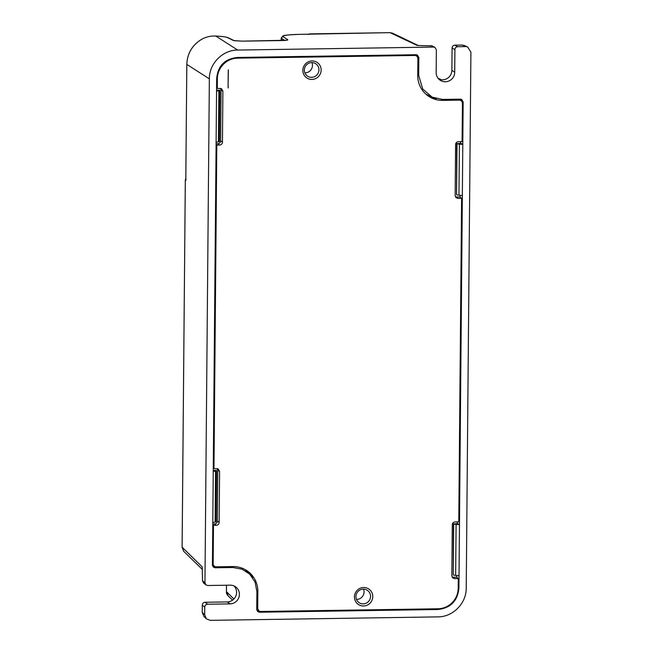 <?xml version="1.0" encoding="UTF-8"?>
<svg xmlns="http://www.w3.org/2000/svg" width="653" height="653" viewBox="0 0 653 653"><rect width="100%" height="100%" fill="white"/><g stroke="black" fill="none" stroke-linecap="round" stroke-linejoin="round"><path stroke-width="0.98" d="M464.561 45.588L462.095 45.049L467.793 47.138L470.903 52.183L466.226 588.108C466.413 603.339 452.986 616.979 437.885 616.881L210.25 620.35L206.356 618.815L204.683 614.767L204.748 607.11C204.895 605.347 205.842 604.392 207.581 604.229L230.068 603.886A9.436 9.199 124.6 0 0 235.504 586.769A9.436 9.199 124.6 0 0 230.231 585.17L207.752 585.512L205.981 584.917L204.96 582.721L209.36 78.842C209.172 63.602 222.6 49.971 237.7 50.061L215.808 36.054A21.165 2.155 -179.8 0 1 227.415 37.596L233.57 40.543L242.206 41.155L281.835 40.559C286.112 40.445 288.104 40.168 287.81 39.711L283.165 36.748A21.157 2.155 -179.8 0 1 300.16 34.348L300.135 34.34C289.14 34.74 283.394 35.295 282.888 35.997L281.182 38.094L284.545 40.445M462.095 45.049L454.904 45.155C453.158 45.31 452.219 46.273 452.072 48.036L451.876 70.32L454.708 72.271A9.436 9.199 124.6 0 1 440.081 80.18A9.436 9.199 124.6 0 1 436.163 72.556L436.359 49.873L434.947 47.4L433.576 47.081L237.7 50.061M454.708 72.271L454.912 49.595C455.059 47.832 455.998 46.869 457.745 46.714L465.336 46.6M417.585 56.909L418.842 57.513L418.687 75.413L422.695 88.979L432.057 97.117L442.636 99.427L460.373 99.158L461.614 99.411L463.157 101.95L462.789 144.452L459.41 144.125A5.722 0.726 -179.5 0 1 457.018 143.636L460.994 143.366L462.789 144.452L459.475 524.694L456.088 524.367A5.722 0.726 -179.5 0 1 453.696 523.886L457.671 523.608L459.475 524.694L458.92 588.214C457.573 600.98 450.586 608.074 437.943 609.51L259.527 612.228L257.543 610.294M418.842 57.513L417.291 54.974L416.059 54.721L237.643 57.44C224.82 58.697 217.833 65.79 216.665 78.727L216.11 142.248L218.429 141.84A5.722 0.726 0.5 0 0 219.432 141.44L219.873 90.4A5.722 0.726 -179.5 0 1 218.877 90.8L216.559 91.216M213.253 470.348L216.461 470.511A5.722 0.726 -179.5 0 1 216.559 470.642A5.722 0.726 -179.5 0 1 215.555 471.05L213.237 471.458L216.11 142.248M213.237 471.458L212.796 522.498L215.115 522.09A5.722 0.726 0.5 0 0 216.11 521.682L216.559 470.642M259.527 612.228L257.576 611.453L256.743 609.437L256.898 591.528L255.07 582.052L249.707 574.134L242.01 569.163L232.95 567.522L215.212 567.792L213.262 567.024L212.421 565L212.796 522.498M202.259 567.498L202.52 580.762L203.548 582.949L205.907 584.851M233.994 585.929A9.436 9.199 -55.4 0 1 227.228 601.927L205.148 602.27C203.401 602.425 202.454 603.38 202.308 605.143L202.242 612.4L203.916 616.448L206.356 618.815M228.281 596.009L226.501 591.683L233.88 599.021M429.935 96.105L429.927 96.636M460.553 143.097L460.994 143.366M457.231 523.347L457.671 523.608M216.567 90.098L219.783 90.261A5.722 0.726 -179.5 0 1 219.873 90.4M309.326 34.209L309.808 34.193M300.102 34.348L309.155 34.201M300.16 34.348L390.07 32.65L392.551 33.189L390.11 32.658L309.865 33.883L308.159 34.503M417.512 45.481L432.106 45.865M390.11 32.658L417.21 45.465M451.876 70.32A9.436 9.199 -55.4 0 1 438.759 79.062M202.022 39.123C206.479 36.772 211.074 35.752 215.808 36.054A1.714 0.735 93 0 1 215.89 36.046C211.156 35.744 206.519 36.764 201.981 39.115L202.022 39.123C192.39 44.828 187.321 53.26 186.823 64.418L209.36 78.842M201.981 39.115C192.357 44.812 187.305 53.236 186.807 64.386L185.811 180.546L185.321 180.171L185.925 178.449L185.811 180.546L185.827 178.881M185.811 178.555L185.305 180.138L182.097 547.32L183.779 551.393L182.179 547.247L202.201 566.861L202.308 567.996M215.972 36.062A1.714 0.735 93 0 0 215.898 36.046C222.102 36.356 226.191 36.927 228.15 37.752L228.15 37.752A1.714 1.665 115.6 0 0 227.415 37.596M456.716 143.431L456.569 194.676A5.722 0.726 0.5 0 0 458.961 195.165L462.34 195.492M453.402 523.673L453.255 574.926A5.722 0.726 0.5 0 0 455.647 575.407L459.026 575.734M220.445 88.335L221.057 90.114L222.893 91.118L221.473 88.645L217.302 88.367L217.384 78.727A20.423 19.908 -55.4 0 1 237.635 58.158L415.104 55.456L416.941 56.125L417.896 58.248L417.74 75.43A25.532 24.887 124.6 0 0 426.817 94.93A25.532 24.887 124.6 0 0 442.628 100.382L459.655 100.121L461.491 100.782L462.438 102.913L462.095 141.628L458.447 141.677C456.7 141.84 455.753 142.795 455.606 144.558L455.165 195.598L456.112 197.728L457.949 198.39L461.606 198.332L458.781 521.869L455.125 521.927C453.386 522.082 452.439 523.045 452.292 524.8L451.843 575.848L452.79 577.97L454.635 578.64L458.284 578.582L458.202 588.222A20.423 19.908 -55.4 0 1 437.951 608.784L260.482 611.486L259.119 611.167L257.69 608.694L257.845 591.512A25.532 24.887 124.6 0 0 245.642 569.865A25.532 24.887 124.6 0 0 232.958 566.567L215.931 566.828L214.576 566.51L212.437 563.645M217.131 468.576L217.735 470.364L217.294 521.086C217.147 522.849 216.208 523.804 214.462 523.967L216.298 525.281L213.49 525.322L213.147 564.037M216.298 525.281C218.045 525.118 218.984 524.163 219.13 522.4L217.294 521.086M217.735 470.364L219.579 471.36L219.13 522.4M219.579 471.36L218.151 468.887L213.98 468.609L216.804 145.08L219.612 145.031C221.359 144.876 222.306 143.913 222.453 142.158L220.616 140.836C220.469 142.599 219.522 143.562 217.776 143.717L216.102 143.742M222.893 91.118L222.453 142.158M363.509 605.992A9.322 9.085 124.6 0 0 372.757 596.613A9.322 9.085 124.6 0 0 363.672 587.504A9.322 9.085 124.6 0 0 354.432 596.891A9.322 9.085 124.6 0 0 363.509 605.992M311.914 79.437A9.322 9.085 124.6 0 0 321.154 70.059A9.322 9.085 124.6 0 0 312.069 60.949A9.322 9.085 124.6 0 0 302.829 70.336A9.322 9.085 124.6 0 0 311.914 79.437M228.232 86.498L228.215 88.008A8.579 8.358 124.6 0 1 228.093 86.498L228.232 71.291A8.579 8.358 124.6 0 1 228.379 69.781L228.093 86.498M461.353 100.668L459.549 99.166M426.042 94.269A25.377 24.732 124.6 0 0 435.616 98.562A25.377 24.732 124.6 0 0 436.253 98.685M415.332 54.73L416.81 56.011M250.858 574.95A27.328 26.634 -55.4 0 1 251.299 575.848M212.437 565.302L214.372 566.38M252.662 577.627A25.377 24.732 124.6 0 0 252.164 576.803A25.377 24.732 124.6 0 0 244.753 569.367M258.914 611.045L256.76 609.788M458.284 578.582L456.765 577.26L456.774 575.522M457.231 523.616L457.247 521.894M461.606 198.332L460.079 197.01L460.096 195.271M460.553 143.374L460.561 141.644M434.359 98.089A27.328 26.634 -55.4 0 1 433.421 97.999M311.946 62.582A7.436 7.248 -55.4 0 1 304.861 72.85M318.95 69.847A7.436 7.248 124.6 0 0 311.71 62.582A7.436 7.248 124.6 0 0 307.424 76.075A7.436 7.248 124.6 0 0 318.95 69.847M456.765 577.26L452.145 577.179M460.079 197.01L455.468 196.928M212.772 524.816L213.49 525.322M214.462 523.967L212.78 523.992M213.27 468.225L213.98 468.609M216.094 144.566L216.804 145.08M221.057 90.114L220.616 140.836M216.584 87.975L217.302 88.367M363.55 589.137A7.436 7.248 -55.4 0 1 356.465 599.405M370.553 596.401A7.436 7.248 124.6 0 0 363.313 589.137A7.436 7.248 124.6 0 0 359.019 602.629A7.436 7.248 124.6 0 0 370.553 596.401M202.52 580.762L204.96 582.721M230.068 603.886L227.228 601.927M207.581 604.229L205.148 602.27M204.748 607.11L202.308 605.143M436.971 608.8L437.943 609.51M462.03 101.403L463.157 101.95M458.92 588.214L458.202 587.7M418.687 75.413L417.749 74.964M215.212 567.792L212.976 565.629M231.986 566.584L232.95 567.522M215.115 522.09L215.555 471.05M218.429 141.84L218.877 90.8M433.576 47.081L430.735 45.522M454.904 45.155L457.745 46.714M452.072 48.036L454.912 49.595M185.795 179.771L186.823 64.345M185.321 180.171L182.122 547.361M226.493 585.227L226.436 591.798M233.57 40.543A1.714 1.665 -64.4 0 1 234.272 40.682L228.15 37.752M286.61 40.225A1.714 1.681 -57.4 0 1 287.81 39.711M283.165 36.748A1.714 1.681 122.6 0 0 281.467 38.47L281.451 40.551M456.569 194.676L457.018 143.636M459.41 144.125L458.961 195.165M453.255 574.926L453.696 523.886M456.088 524.367L455.647 575.407M204.683 614.767L202.242 612.4M458.577 99.183L459.655 100.121M441.395 99.419L442.628 100.382M414.288 54.746L415.104 55.456M236.753 57.472L237.635 58.158M217.384 78.727L216.674 78.278M257.845 591.512L256.898 590.916M257.69 608.694L256.751 608.188M454.635 578.64L453.109 577.317M457.949 198.39L456.431 197.067M217.776 143.717L219.612 145.031M232.558 600.156L228.101 595.83C226.779 594.303 226.216 592.94 226.42 591.757L226.477 585.227M425.96 94.195L432.057 97.117M244.891 569.457L249.707 574.134M309.832 33.874L308.543 34.209M464.544 45.579L467.785 47.13M434.669 47.269L432.098 45.857M418.295 45.522L392.559 33.189M437.975 78.156L441.322 79.756M183.779 551.393L202.43 569.506M286.879 40.217L242.173 41.147L234.305 40.698M281.157 40.559L281.182 38.094"/></g></svg>

